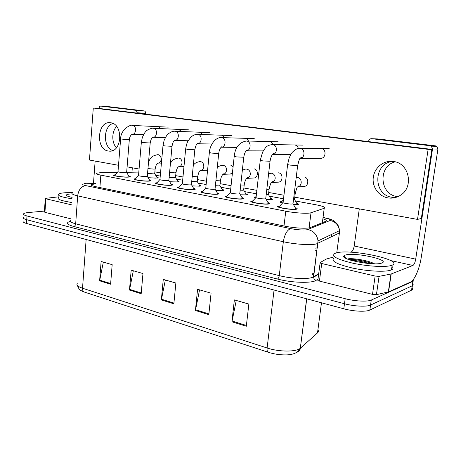 <?xml version="1.0" encoding="UTF-8"?>
<svg xmlns="http://www.w3.org/2000/svg" width="461" height="461" viewBox="0 0 461 461"><rect width="100%" height="100%" fill="white"/><g stroke="black" fill="none" stroke-linecap="round" stroke-linejoin="round"><path stroke-width="0.69" d="M177.635 181.046C179.018 181.415 179.45 181.72 178.931 181.951L169.717 181.818M199.359 185.097C200.806 185.489 201.25 185.812 200.685 186.06L192.231 186.002M222.052 189.327C223.568 189.753 224.023 190.093 223.412 190.353L215.794 190.37M245.788 193.758C247.373 194.208 247.839 194.571 247.182 194.847L240.481 194.934M255.538 197.994C254.334 197.579 254.04 197.25 254.656 197.014L256.143 196.784L255.843 197.106M270.636 198.391C272.295 198.881 272.779 199.267 272.071 199.55L266.366 199.705M282.437 203.163C280.207 202.563 279.504 202.102 280.323 201.762L281.855 201.538M296.677 203.255C298.423 203.779 298.912 204.188 298.158 204.488L293.548 204.696M156.821 177.168C158.146 177.514 158.572 177.796 158.088 178.021L148.183 177.808M149.468 179.923C150.903 180.303 151.346 180.614 150.81 180.862L149.053 181.121C143.832 181.473 131.886 179.681 134.289 178.92L135.661 178.684M171.048 184.037C172.547 184.44 173.002 184.775 172.42 185.04L170.818 185.287C165.603 185.702 153.035 183.772 155.628 182.971L157.034 182.729M193.614 188.342C195.187 188.774 195.654 189.131 195.02 189.408L193.58 189.65C188.376 190.128 175.134 188.042 177.929 187.201L179.375 186.959M217.235 192.848C218.883 193.315 219.367 193.695 218.681 193.989L217.408 194.214C212.233 194.767 198.247 192.508 201.255 191.626L202.742 191.378M241.99 197.573C243.725 198.074 244.221 198.478 243.477 198.789L242.377 198.996C237.259 199.636 222.438 197.181 225.688 196.259L227.221 196.011M267.968 202.529C269.789 203.071 270.296 203.503 269.495 203.825L268.573 204.016C263.531 204.747 247.799 202.079 251.303 201.105L252.882 200.858M295.253 207.744C297.166 208.326 297.691 208.787 296.832 209.127L296.089 209.282C291.156 210.124 274.404 207.208 278.185 206.194L279.815 205.946M128.815 175.987C130.181 176.338 130.619 176.632 130.123 176.868L128.221 177.133C123.012 177.427 111.625 175.756 113.855 175.036L115.198 174.805M117.077 172.685L100.446 172.696L96.637 173.186C95.64 173.711 97.041 174.362 100.838 175.134L285.774 211.201C294.994 213.051 308.173 213.846 310.991 212.752L324.221 208.274C325.95 207.352 323.115 206.171 315.699 204.724L295.397 200.984M138.738 172.921L126.781 172.696M283.532 198.795L269.38 196.19M256.477 193.81L244.555 191.615M230.707 189.068L220.842 187.247M206.136 184.538L198.161 183.069M182.671 180.216L176.454 179.07M160.249 176.085L155.651 175.238M309.077 227.872L311.014 212.74L309.101 227.867M230.022 192.957L230.35 192.41M413.373 279.447C414.082 280.196 413.978 280.818 413.062 281.308L371.278 300.036L370.558 305.049C366.783 306.974 354.088 306.363 344.488 303.747L26.755 219.718C23.811 218.906 22.745 218.116 23.546 217.356C22.745 218.116 23.811 218.906 26.755 219.718L344.488 303.747C354.088 306.363 366.783 306.974 370.558 305.049L412.215 285.797L370.558 305.049L369.843 310.046C366.057 312.034 353.38 311.44 343.797 308.789L26.531 223.464C23.592 222.634 22.526 221.833 23.327 221.044M412.687 283.769C413.419 284.546 413.321 285.192 412.388 285.705L412.388 285.705C413.321 285.192 413.419 284.546 412.687 283.769M246.312 326.261L248.848 304.07L234.361 299.892L231.941 321.807L246.312 326.261M236.263 300.439L231.941 321.807M208.816 314.644L211.069 293.179L197.579 289.289L195.424 310.495L208.816 314.644M199.573 289.865L195.424 310.495M110.594 284.218L112.173 264.66L101.126 261.473L99.616 280.818L110.594 284.218M103.322 262.107L99.616 280.818M141.187 293.697L142.968 273.54L131.183 270.14L129.483 290.067L141.187 293.697M133.333 270.763L129.483 290.067M173.86 303.816L175.86 283.025L163.263 279.395L161.35 299.938L173.86 303.816M165.343 279.994L161.35 299.938M412.025 288.108C412.751 288.903 412.653 289.566 411.719 290.096L369.843 310.046M95.836 183.847L91.399 184.492C90.396 185.097 91.774 185.812 95.525 186.63L284.927 226.155C294.153 228.137 307.36 228.858 310.236 227.561L325.748 221.32C327.103 220.681 326.14 219.839 322.861 218.791M371.278 300.036C367.503 301.903 354.797 301.269 345.18 298.699L26.98 215.967C24.035 215.172 22.964 214.4 23.765 213.656C24.462 213.126 26.075 212.74 28.611 212.509L44.452 211.092M126.642 172.351L125.605 172.685C121.105 172.564 118.569 172.201 118.004 171.59L120.615 139.107M129.005 176.298L129.172 176.759L127.484 176.989C122.885 177.249 112.847 175.779 114.818 175.14M154.723 173.59L153.818 173.901L147.549 173.359M156.999 177.468L157.155 177.911L155.703 178.113L148.108 177.687M147.295 176.217L146.333 176.569C143.561 176.73 137.257 175.797 138.525 175.416L141.348 142.265M149.664 180.245L149.94 180.695L148.286 180.977C143.676 181.282 133.148 179.704 135.263 179.029M168.876 180.257L167.988 180.626C165.217 180.816 158.59 179.813 159.95 179.415L163.004 145.572M171.244 184.365L171.544 184.861L170.017 185.138C165.407 185.495 154.331 183.795 156.619 183.092M191.436 184.481L190.629 184.867C187.869 185.091 180.879 184.008 182.349 183.587L185.65 149.024M193.816 188.682L194.133 189.223L192.738 189.488C188.146 189.909 176.471 188.071 178.931 187.327M215.051 188.906L214.33 189.31C211.587 189.569 204.206 188.399 205.785 187.961L209.357 152.643M217.442 193.199L217.782 193.787L216.526 194.046C211.956 194.53 199.63 192.542 202.281 191.764M175.532 177.399L174.702 177.721L169.147 177.324M177.819 181.352L178.079 181.79L176.649 182.037L169.642 181.692M197.25 181.375L196.49 181.715L191.73 181.438M199.544 185.414L199.826 185.887L198.512 186.129L192.156 185.875M219.937 185.529L219.257 185.887L215.379 185.725M222.242 189.655L222.542 190.168L221.355 190.405L215.713 190.237M72.037 198.766C61.572 197.181 57.118 195.602 58.668 194.035C59.688 193.395 61.97 192.957 65.525 192.727L72.486 192.583M71.778 202.454C61.325 200.852 56.876 199.238 58.426 197.613M72.135 197.36C68.067 196.565 66.142 195.792 66.355 195.043C66.678 194.496 68.222 194.127 70.977 193.937L72.227 193.874M72.147 197.239L71.461 197.227M391.723 265.329C386.272 267.426 368.085 266.481 353.063 263.248C337.077 259.434 330.981 256.172 334.784 253.464L336.173 252.962C349.576 248.473 404.476 259.987 392.167 265.15L391.723 265.329M391.971 266.475C393.498 267.841 393.331 268.97 391.47 269.864L391.026 270.048C385.575 272.232 367.4 271.316 352.406 268.031C336.444 264.153 330.37 260.805 334.179 257.999M345.468 255.031C354.4 251.942 391.389 259.969 381.679 263.093L380.878 263.323C371.802 265.859 339.411 259.111 343.981 255.792L345.468 255.031M374.534 263.813C368.667 260.511 353.316 258.062 348.378 258.811L348.032 258.863M343.773 256.535L344.534 256.523M369.422 263.577C362.507 261.6 356.215 260.465 350.544 260.165M372.793 263.773C364.755 260.747 353.155 259.03 347.871 259.243M116.385 147.797C111.545 142.489 111.643 131.529 116.616 126.435M112.939 123.467C103.051 126.377 102.889 147.192 112.663 150.551C102.889 147.192 103.051 126.377 112.939 123.467M71.611 204.845L45.818 198.795L44.953 212.342L44.4 211.968L45.253 198.582M70.637 218.773L44.953 212.342M144.16 110.911L144.212 110.922C145.192 111.205 145.67 112.011 145.653 113.337L136.929 112.726C136.946 111.378 136.462 110.559 135.476 110.271L144.16 110.911L109.787 106.791L100.844 106.099C99.881 106.116 99.305 106.779 99.109 108.081L99.086 108.444M145.584 114.155L145.653 113.337M135.425 110.265L100.844 106.099M95.145 161.073L93.468 183.495M136.929 112.726L136.9 113.089M132.324 167.798L131.915 172.702M71.772 202.552L68.528 201.953M58.478 196.847L45.72 198.328L45.259 198.449L45.818 198.795M397.855 196.663L397.226 196.57C379.582 194.484 377.795 166.375 395.065 161.823M392.507 161.39C373.105 163.488 372.891 194.991 392.144 197.308L395.405 197.539L392.144 197.308C372.891 194.991 373.105 163.488 392.507 161.39M347.34 259.03L347.807 259.024M375.133 276.053L379.069 276.364L391.205 273.984L388.571 291.882L376.424 294.677L372.505 294.377L375.133 276.053L321.726 263.519L319.433 281.083C318.061 280.709 317.543 280.363 317.883 280.046L320.113 262.885M372.505 294.377L319.433 281.083M388.571 291.882L410.405 282.126C414.525 280.461 419.596 268.619 421.308 257.042L437.915 149.07L432.51 149.007L415.707 259.14C415.084 262.545 414.157 264.649 412.941 265.444L391.205 273.984M432.51 149.007L431.3 146.183L430.061 145.728L435.507 145.86L377.934 138.951L371.618 138.692C370.004 138.669 369.002 139.493 368.61 141.164L368.552 141.608M435.507 145.86L436.723 146.31L437.915 149.07M430.061 145.728L371.618 138.692M359.298 208.868L354.186 246.018C353.616 249.263 352.636 251.239 351.242 251.942L350.406 252.184M334.346 256.754L326.083 259.128L320.153 262.574C319.819 262.851 320.343 263.168 321.726 263.519M320.407 158.307L320.533 158.313C325.956 158.74 326.751 149.012 321.317 148.54L321.265 148.534M321.133 148.517L320.516 148.511M298.342 148.379C297.771 146.448 296.596 145.313 294.821 144.984L294.775 144.979M294.671 144.967L294.118 144.956M248.421 141.049C247.805 139.493 246.779 138.594 245.344 138.34L245.298 138.335M272.803 144.564C272.192 142.864 271.097 141.867 269.524 141.585L269.478 141.579M160.866 128.613L158.428 126.671M393.268 161.477L391.199 161.321C382.036 161.143 373.906 168.905 373.191 178.182C372.361 187.448 379.046 196.444 388.024 197.913C392.38 198.587 396.472 197.734 400.286 195.349C414.295 187.287 409.184 162.791 393.268 161.477M110.594 122.764L110.433 122.747C97.277 120.632 95.3 149.531 108.393 151.041L109.424 151.145C122.257 152.389 123.525 123.784 110.594 122.764M277.995 182.158L278.473 182.135C283.129 181.859 283.21 173.324 278.553 172.823M230.131 174.028L232.407 173.18M233.093 166.749L230.644 165.09M225.101 137.706L222.214 135.234M181.38 131.5L178.828 129.408M294.763 197.193L417.51 219.401L428.125 149.358L93.283 108.024L89.457 160.042L118.512 165.297M127.098 166.853L139.066 169.02M154.873 171.878L160.537 172.904M175.693 175.647L182.982 176.966M197.429 179.577L206.47 181.213M220.128 183.685L231.07 185.668M243.869 187.984L256.869 190.335M268.723 192.479L283.959 195.239M202.777 134.531L200.062 132.261M253.538 178.004L253.878 177.992C258.414 177.883 258.598 169.36 254.063 168.87M303.551 186.509L304.272 186.457C309.008 185.939 308.933 177.473 304.174 176.966M417.51 219.401L421.325 218.497L431.859 149.404L99.397 108.468L93.283 108.024M428.125 149.358L431.859 149.404M239.801 193.545L239.167 193.96C236.447 194.265 228.627 192.998 230.339 192.537L234.2 156.429M242.204 197.936L242.567 198.576L241.455 198.818C236.931 199.383 223.873 197.222 226.737 196.403M265.761 198.414L265.219 198.847C262.54 199.198 254.242 197.815 256.08 197.331L260.258 160.399M268.181 202.903L268.573 203.601L267.605 203.825C263.15 204.471 249.286 202.12 252.374 201.261M293.035 203.526L292.585 203.969C289.957 204.379 281.118 202.869 283.106 202.362L287.624 164.571M295.472 208.13L295.893 208.885L295.075 209.087C290.712 209.83 275.949 207.26 279.28 206.361M243.662 189.88L243.056 190.249L240.164 190.186M245.984 194.093L246.301 194.651L245.246 194.876L240.394 194.79M268.498 194.433L266.176 194.83M270.832 198.743L271.172 199.342L270.25 199.555L266.279 199.55M255.769 197.746L255.682 197.158M294.521 199.204L293.507 199.63M296.878 203.618L297.103 204.321L293.455 204.523M282.605 202.978C281.129 202.529 280.72 202.172 281.371 201.918M317.128 249.948L315.531 250.767M331.736 236.683L331.159 234.632M99.893 187.541L100.838 175.134M322.354 222.686L324.221 208.274M283.993 225.959L285.774 211.201M296.965 352.244C298.93 351.61 300.088 350.239 300.445 348.13L317.508 332.917C318.516 331.995 318.655 330.946 317.917 329.782M306.634 298.791L300.313 348.239C297.541 353.846 290.995 354.832 285.918 354.907C279.873 354.958 274.07 354.106 268.492 352.348C267.345 351.979 266.884 350.533 267.115 347.992C278.928 351.985 296.29 352.06 300.313 348.239L306.749 298.826M77.396 283.146C76.03 284.886 77.742 286.575 82.525 288.223C82.456 290.372 83.141 291.675 84.582 292.136L268.204 352.25M86.138 239.495L82.525 288.223L267.115 347.992L274.065 290.032M343.797 308.789L345.18 298.699M26.531 223.464L26.98 215.967M411.54 290.182L412.883 281.394M317.508 332.917L321.473 302.785M173.93 303.073L161.459 299.218M141.25 292.977L129.587 289.37M110.652 283.521L99.709 280.138M208.896 313.878L195.539 309.752M246.405 325.472L232.062 321.035M95.853 183.587L85.602 183.737C81.753 184.043 81.741 184.654 85.579 185.576L290.695 228.61C297.558 229.906 303.021 230.287 307.084 229.757L330.22 220.456C331.321 219.759 329.408 218.9 324.481 217.88L323.011 217.598M336.755 252.818L339.411 232.938L316.413 243.921C310.875 245.385 294.683 244.33 283.342 241.731L77.673 195.856C72.884 194.738 71.144 193.735 72.452 192.848M318.004 279.112L316.177 280.3C312.08 283.44 291.548 282.829 277.389 279.032L73.691 226.449C74.803 226.172 75.466 225.285 75.679 223.798L77.673 195.856C78.56 189.828 81.194 186.405 85.579 185.576M290.695 228.61C287.053 229.987 284.604 234.361 283.342 241.731L279.251 275.632C290.459 278.571 306.536 279.464 312.097 277.499L313.664 276.807L318.032 240.896C317.128 234.764 313.745 230.978 307.885 229.538M73.691 226.449C66.776 224.472 65.618 222.778 70.222 221.366M70.539 220.179C69.219 221.32 70.931 222.525 75.679 223.798L279.251 275.632C278.945 277.447 278.329 278.577 277.389 279.032M316.177 280.3C314.638 279.862 313.797 278.847 313.641 277.251L313.664 276.807L318.712 273.638M339.411 232.938L339.475 230.673C338.668 225.135 335.579 221.729 330.22 220.456M324.481 217.88L325.431 217.944M86.916 183.703L95.865 183.466M312.581 273.73L314.189 272.751M132.324 125.427L132.895 125.49C136.842 126.13 136.202 134.624 132.244 134.272M129.322 139.804L120.626 138.986C120.511 129.057 131.529 123.859 132.653 125.45L168.265 127.132M148.586 161.419C150.839 158.549 150.303 156.118 157.875 154.66L158.428 154.735C160.295 155.42 161.2 157.011 161.154 159.5C160.797 161.799 159.719 163.038 157.91 163.229L157.72 163.223M155.144 168.847L154.245 169.135L147.964 168.593M153.087 128.267L153.697 128.331C157.8 128.994 157.143 137.626 153.023 137.297M150.194 142.985L143.048 142.605L141.36 142.138L142.345 137.441C144.034 133.753 145.238 131.737 145.976 131.402C146.696 129.8 152.822 127.593 153.444 128.285L188.457 129.829M174.777 131.235L175.428 131.299C179.698 131.984 179.018 140.766 174.725 140.461M172.011 146.31L164.848 145.941L163.015 145.428L164.116 140.403C165.954 136.479 167.326 134.318 168.225 133.926C170.772 131.898 173.082 131.005 175.157 131.252L209.478 132.63M168.853 180.499L171.993 146.454C172.944 141.101 174.068 140.789 175.151 140.104L174.5 140.449M197.446 134.335L198.149 134.405C202.696 135.136 201.803 144.287 197.25 143.757L197.492 143.763M194.824 149.79L187.65 149.427L185.668 148.868C186.371 144.95 187.154 142.316 188.019 140.974L190.808 137.228C193.147 135.154 195.504 134.191 197.861 134.353L231.393 135.557M221.165 137.58L221.925 137.649C226.605 138.398 225.792 147.589 221.084 147.226L222.064 146.546C220.312 147.589 219.188 149.94 218.698 153.599L211.524 153.075L209.375 152.47C210.02 144.276 215.95 136.9 221.614 137.597L254.259 138.605M218.716 153.432L215.022 189.194M170.466 162.998C172.299 161.16 172.12 159.206 178.58 158.037L179.196 158.117C181.138 158.826 182.078 160.445 182.02 162.992C181.651 165.309 180.539 166.571 178.678 166.784L178.505 166.778M175.987 172.564L175.157 172.863L169.596 172.454M193.332 165.061C194.409 164.162 195.072 162.324 200.166 161.563L200.858 161.644C202.88 162.37 203.86 164.035 203.791 166.628C203.41 168.962 202.264 170.247 200.345 170.489L200.207 170.489M197.74 176.442L196.98 176.753L192.22 176.465M217.264 167.516C217.834 166.628 219.649 165.868 222.692 165.24L223.476 165.326C225.59 166.081 226.605 167.781 226.53 170.432C226.132 172.771 224.956 174.079 222.991 174.356L222.888 174.362M220.462 180.493L219.782 180.821L215.904 180.643M345.024 257.86L345.531 257.832M415.707 259.14L354.186 246.018M412.941 265.444L390.68 260.574M353.045 252.34L351.242 251.942M388.329 291.957L390.968 274.047M379.069 276.364L376.424 294.677M246.018 140.974L246.831 141.054C251.648 141.809 250.934 151.012 246.088 150.845L246.151 150.839M243.765 157.247L236.556 156.901L234.217 156.244C235.162 147.382 239.253 142.299 246.502 140.997L278.133 141.792M272.076 144.541L272.958 144.621C277.897 145.388 277.315 154.573 272.336 154.637L290.833 154.544M270.048 161.258L262.833 160.918L260.281 160.198L262.62 152.049L265.231 148.125C266.619 146.062 269.074 144.875 272.595 144.564L303.084 145.117M299.437 148.281L300.388 148.367C305.447 149.145 305.032 158.273 299.932 158.607M297.673 165.47L290.442 165.142C287.998 164.761 287.065 164.502 287.647 164.358L289.087 158.256C290.614 154.74 291.859 152.585 292.833 151.796C295.818 149.064 298.204 147.9 299.984 148.304L329.189 148.603M242.33 170.34C244.215 169.377 245.511 168.957 246.214 169.083L247.113 169.175C249.32 169.953 250.381 171.694 250.294 174.408C249.891 176.742 248.686 178.073 246.687 178.395L246.618 178.401M244.226 184.728L243.627 185.068L240.734 184.994M268.625 173.59L271.846 173.203C274.157 174.004 275.263 175.791 275.159 178.563C274.75 180.879 273.534 182.233 271.517 182.614L271.466 182.619M269.109 189.166L266.786 189.523M296.221 177.364L297.748 177.422C300.169 178.251 301.321 180.084 301.2 182.919C300.797 185.189 299.592 186.555 297.581 187.022L297.518 187.033M295.178 193.816L294.17 194.214M331.897 236.608L331.413 234.516M315.848 248.335L317.439 247.534M113.855 175.036L113.821 175.439M278.185 206.194L278.098 206.908M251.303 201.105L251.228 201.768M225.688 196.259L225.625 196.87M201.255 191.626L201.198 192.191M177.929 187.201L177.877 187.725M155.628 182.971L155.582 183.449M134.289 178.92L134.249 179.358M280.323 201.762L280.248 202.379M254.656 197.014L254.593 197.585M230.148 192.473L230.108 192.859M84.207 292.015C84.017 292.124 79.822 290.182 79.142 289.18L77.235 285.238M411.719 290.096L413.062 281.308M91.341 185.282L91.399 184.492M318.655 274.099L313.641 277.251L313.445 276.934L318.032 240.896L339.475 230.673C339.21 227.601 338.253 225.118 336.605 223.216L333.781 220.819C332.606 220.202 332.248 219.43 324.982 217.857L323.028 217.477M84.265 183.639L86.046 183.587M312.466 274.623L314.074 273.638M117.924 171.734L114.933 175.099M114.789 175.497L114.766 175.808M132.393 134.272L143.59 134.629M132.082 134.26L132.342 134.111C130.555 135.171 129.547 137.107 129.311 139.925L126.625 172.558M126.677 172.529L129.259 176.713M129.172 176.759L129.143 177.064M154.706 173.785L155.126 169.031C156.55 162.566 157.132 164.133 158.221 162.998L161.419 163.159M154.752 173.762L157.241 177.865M157.155 177.911L157.132 178.205M138.427 175.578L135.396 178.983M135.229 179.415L135.206 179.738M153.173 137.297L165.361 137.632M152.839 137.286L153.271 137.055C151.934 137.222 150.903 139.245 150.182 143.117L147.278 176.442M147.336 176.413L149.94 180.695M149.842 180.747L149.813 181.064M159.846 179.588L156.757 183.04M156.579 183.513L156.55 183.841M174.88 140.455L188.134 140.761M168.91 180.476L171.544 184.861M171.434 184.913L171.406 185.241M182.233 183.783L179.087 187.281M178.891 187.788L178.856 188.128M197.573 143.763L211.985 144.011M197.25 143.763L198.063 143.267C197.233 143.855 196.011 143.699 194.807 149.946L191.407 184.752M191.476 184.723L194.133 189.223M194.018 189.275L193.983 189.615M205.664 188.169L202.448 191.707M202.235 192.26L202.2 192.612M221.326 147.22L236.989 147.387M215.091 189.166L217.782 193.787M217.655 193.845L217.621 194.19M175.514 177.612L175.964 172.766C176.961 167.297 178.153 167.084 179.127 166.456L178.678 166.784L183.968 166.634M175.566 177.589L178.079 181.79M177.986 181.836L177.958 182.141M197.227 181.605L197.717 176.655C198.979 170.34 200.172 170.639 200.961 170.046L200.345 170.489L207.583 170.23M197.285 181.582L199.826 185.887M199.722 185.933L199.694 186.25M219.909 185.783L220.439 180.724C220.952 177.082 222.069 174.759 223.792 173.762L222.991 174.356L230.604 174.004M219.972 185.754L222.542 190.168M222.433 190.22L222.398 190.543M67.202 195.994L66.355 195.043M345.963 258.402L343.981 255.792M392.167 265.15L391.47 269.864M348.378 258.811L347.554 259.117M135.476 110.271L144.212 110.922M431.3 146.183L436.723 146.31M109.424 151.145L109.885 151.145M320.533 158.313L320.896 158.307M230.2 192.761L226.91 196.346M226.679 196.945L226.639 197.302M246.209 150.839L263.237 150.897M246.088 150.845C247.188 150.58 247.574 150.274 247.246 149.946C245.511 150.937 244.342 153.432 243.742 157.437L239.766 193.856M239.841 193.827L242.567 198.576M242.428 198.633L242.394 198.996M255.93 197.579L252.559 201.209M252.305 201.849L252.265 202.223M272.336 154.631C273.615 154.245 274.07 153.859 273.696 153.461C271.921 154.487 270.699 157.155 270.025 161.459L265.726 198.749M265.807 198.72L268.573 203.601M268.423 203.664L268.383 204.033M282.939 202.627L279.475 206.303M279.205 206.995L279.159 207.381M299.921 158.624L321.023 158.296M299.938 158.596C301.448 158.031 301.972 157.529 301.511 157.103L300.071 158.4C299.61 158.296 298.803 160.728 297.645 165.689L292.989 203.889M293.081 203.854L295.893 208.885M295.732 208.948L295.685 209.334M243.633 190.151L244.197 184.982C244.808 181.04 245.967 178.586 247.672 177.618L246.687 178.395L254.069 177.975M243.696 190.122L246.301 194.651M246.186 194.703L246.145 195.038M268.463 194.721L269.074 189.436C269.979 185.328 270.682 183.196 271.177 183.034L272.693 181.617C272.889 182.043 272.497 182.377 271.517 182.614L278.634 182.112M268.533 194.698L271.172 199.342M271.045 199.4L271.005 199.746M294.481 199.515L295.144 194.11C296.319 189.2 297.12 186.826 297.547 186.987L298.93 185.76C299.143 186.279 298.693 186.699 297.581 187.022L304.398 186.434M283.4 199.901L281.544 201.872M281.308 202.465L281.262 202.823M294.556 199.486L297.241 204.263M297.103 204.321L297.063 204.678"/></g></svg>
